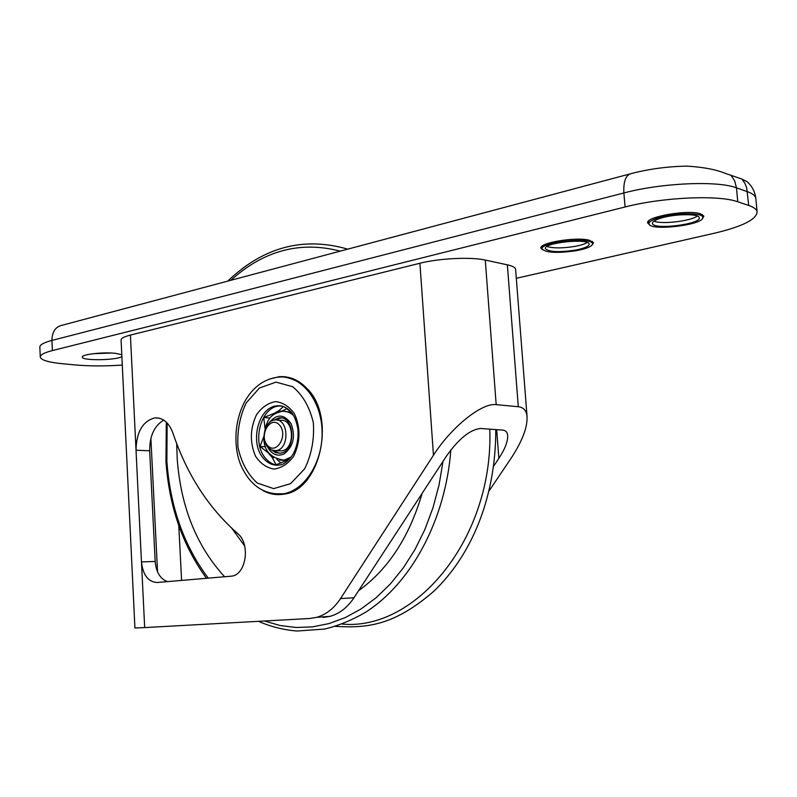 <?xml version="1.0" encoding="UTF-8"?>
<svg xmlns="http://www.w3.org/2000/svg" width="797" height="797" viewBox="0 0 797 797"><rect width="100%" height="100%" fill="white"/><g stroke="black" fill="none" stroke-linecap="round" stroke-linejoin="round"><path stroke-width="1.2" d="M275.344 419.959L281.241 417.977M279.229 453.264L273.6 450.624M278.542 450.763L281.451 450.893C295.577 449.747 294.342 417.997 280.295 420.378L277.625 420.198M280.893 463.037L276.728 459.192M281.122 411.451L286.91 408.712M273.461 420.258L278.91 417.937C295.089 415.197 296.514 451.829 280.235 453.184L275.762 452.706L271.757 450.106M489.179 490.763L510.638 458.942C522.254 441.359 527.714 427.072 527.016 416.104C526.299 410.425 523.39 407.307 518.289 406.729L496.182 404.657C481.906 402.545 451.291 427.142 433.458 455.246L340.508 598.597L353.988 597.75L446.599 455.874C458.813 438.709 470.12 429.583 480.501 428.487L502.738 430.101C505.617 430.36 507.251 432.074 507.649 435.242C508.038 441.12 505.109 448.841 498.852 458.375L493.722 466.026M353.988 597.75C347.512 607.434 339.592 613.62 330.237 616.31L323.243 617.466M163.744 420.119C154.309 425.757 149.607 435.989 149.667 450.793L136.028 450.215C136.407 431.904 142.703 421.125 154.917 417.877C162.986 417.568 168.984 422.619 172.919 433.05C186.757 474.245 208.326 507.739 237.626 533.532C250.427 543.315 246.482 573.89 232.166 576.101L157.079 582.507C148.162 581.9 142.952 575.026 141.477 561.895L155.176 561.467C156.192 572.356 160.327 579.07 167.559 581.621M267.892 447.237C260.44 439.296 265.142 420.507 274.766 419.999C288.813 417.608 290.038 449.488 275.911 450.644L271.628 450.056L267.892 447.237M267.334 445.254C276.101 455.784 288.653 435.411 279.598 425.14C270.701 414.819 258.467 435.082 267.334 445.254M322.416 426.883L322.118 426.863C318.093 397.534 305.55 380.956 284.499 377.12M282.985 494.299L279.637 494.17M275.423 413.474L274.138 413.384L263.777 417.558L270.093 417.997M283.513 406.58L278.422 410.983L281.6 411.212M263.787 436.587L260.021 446.45L265.521 446.718M263.777 417.558L264.943 428.039M273.809 457.697L272.325 457.637L276.051 464.761L288.992 459.59M260.021 446.45L269.416 453.732M291.054 412.079L284.678 407.058M272.325 457.637L268.878 453.702M274.138 413.384L278.422 410.983M277.575 465.199C273.182 464.681 269.316 462.529 265.969 458.753C251.314 443.481 260.43 406.819 279.279 406.002L281.092 405.932M280.703 494.548L278.452 494.24M93.239 353.699L111.45 353.031M96.417 353.37L108.253 352.932M576.301 250.696C586.931 248.664 592.33 246.333 592.49 243.733C592.32 236.599 539.23 242.208 542.149 248.993C546.075 252.808 557.462 253.376 576.301 250.696M575.135 250.158C584.37 248.375 589.063 246.363 589.192 244.091C589.033 237.905 542.906 242.766 545.417 248.674C548.834 251.991 558.737 252.48 575.135 250.158M547.001 246.492C553.287 248.375 562.562 248.355 574.826 246.412C580.634 245.346 584.789 244.041 587.279 242.517M657.595 218.079C651.607 220.072 648.738 221.984 648.987 223.827C649.475 231.608 705.494 224.794 702.755 217.202C702.715 212.261 673.007 212.809 657.595 218.079M659.996 218.418C654.765 220.151 652.255 221.815 652.474 223.429C652.882 230.194 701.639 224.256 699.228 217.671C699.178 213.377 673.405 213.835 659.996 218.418M653.998 221.088C661.121 224.615 690.81 221.187 697.325 216.037M321.35 418.853L320.902 418.126M278.103 377.12L285.366 376.822M649.754 224.923L647.752 223.07C644.673 216.973 688.01 209.252 700.533 213.815L703.851 216.146L702.227 218.826M747.277 181.786L741.768 179.006L725.768 173.547C716.214 169.582 703.263 167.111 686.914 166.125C667.966 166.463 649.675 168.884 632.041 173.377C626.043 174.344 623.314 180.879 623.872 192.964C661.301 182.951 717.38 180.441 736.458 187.833L734.645 180.78L730.789 175.021M122.29 365.066C105.204 366.231 89.623 366.192 75.556 364.966L62.604 363.751C48.647 362.376 41.205 360.164 40.268 357.136C40.069 354.894 44.104 352.712 52.353 350.58L625.077 206.981C662.576 197.238 718.705 194.687 737.773 201.78L748.722 205.457C753.703 207.16 756.492 209.222 757.08 211.633C756.941 219.314 742.635 226.527 714.172 233.272L516.317 278.302M121.881 356.548C116.92 360.344 81.922 360.921 82.3 357.156C81.105 354.456 103.122 351.875 115.416 353.32L121.792 354.715M542.767 249.939L540.984 248.246C538.364 242.866 576.6 236.49 589.471 240.295L593.526 242.746L592.051 245.087M130.409 335.069L144.675 627.588L134.922 627.976L121.084 340.11C120.945 338.366 124.053 336.693 130.409 335.069L419.909 263.249C439.087 258.328 471.047 256.783 485.273 260.081L507.36 264.833C512.451 265.959 515.201 267.423 515.609 269.227L515.649 269.705M144.675 627.588L309.684 618.502L316.698 617.346C326.083 614.636 334.013 608.38 340.508 598.597M269.137 379.163L279.259 376.692C289.53 376.025 298.745 379.94 306.935 388.438C336.733 417.08 320.155 490.703 283.702 494.18C276.549 495.345 269.715 494.18 263.189 490.683M155.176 561.467L149.667 450.793M289.441 459.112L282.317 460.258M280.325 460.138L287.159 460.447M291.174 412.218L283.114 411.262M285.336 411.372L292.011 413.294M291.164 457.06L284.111 460.158C270.591 458.155 263.827 450.644 263.807 437.633C265.999 416.522 273.002 413.623 282.258 411.322C286.382 410.953 290.118 412.348 293.485 415.516M282.517 460.287L279.677 460.028M268.768 423.197C276.609 413.533 284.081 413.763 291.184 423.855C295.707 436.646 293.356 446.649 284.14 453.882C277.187 456.86 271.618 454.459 267.433 446.659M279.279 406.002L277.097 405.832C281.73 405.284 286.073 407.028 290.148 411.073C293.655 414.271 296.235 420.188 297.879 428.846C298.676 438.25 297.042 446.748 292.977 454.35C288.195 461.214 283.642 464.781 279.319 465.04C273.431 465.767 268.25 463.645 263.777 458.673C249.122 443.371 258.248 406.649 277.097 405.832L282.168 406.161M293.575 456.392C300.429 442.126 300.728 427.949 294.501 413.842C289.301 406.55 282.995 402.475 275.573 401.608C268.161 402.943 261.805 407.317 256.514 414.729C249.989 428.637 249.68 442.494 255.568 456.302C260.539 463.625 266.706 467.879 274.068 469.064C281.55 468.038 288.046 463.814 293.575 456.392M246.114 403.033L259.414 388.029L276.001 382.122L292.688 386.714C302.78 395.043 309.664 407.068 313.351 422.789C314.436 439.416 311.537 454.768 304.643 468.835L290.576 483.659L273.64 488.631L257.272 483.042C247.708 474.335 241.282 462.419 237.984 447.286C237.018 431.436 239.728 416.692 246.114 403.033M272.694 493.751L283.373 493.791C305.191 490.364 323.443 460.995 322.048 430.131C320.932 399.227 300.658 375.058 278.97 377.051C264.993 378.515 253.785 386.336 245.346 400.493C232.216 424.303 234.428 453.015 242.248 468.088C251.404 486.539 265.122 495.106 283.373 493.791L285.495 493.821M52.353 350.58L51.925 340.439C52.084 331.642 55.611 326.551 62.475 325.166L629.381 174.085M40.258 356.837L39.85 347.203C39.651 344.872 43.676 342.62 51.925 340.439L623.872 192.964L625.077 206.981M748.722 205.457L746.64 187.574L744.697 182.911L741.768 179.006M737.773 201.78L736.458 187.833L747.407 191.679C752.398 193.452 755.187 195.594 755.785 198.094L755.895 199.23M419.909 263.249L433.458 455.246M496.68 429.663L498.852 458.375M496.182 404.657L485.273 260.081M507.36 264.833L518.289 406.729M178.767 525.492L181.596 580.445M150.882 438.37L157.547 571.877M244.689 545.975L231.857 528.361M224.684 576.839C196.67 546.334 180.859 507.131 177.233 459.231L176.695 443.6M422.151 493.323C409.349 536.919 388.149 569.397 358.56 590.736M208.316 578.214C183.948 545.835 170.13 506.842 166.862 461.254L167.141 422.978M230.861 280.285C263.727 250.497 300.18 240.774 340.249 251.135M443.012 461.363L439.047 485.004L432.96 507.838L424.881 529.487L414.948 549.581L403.372 567.823L390.361 583.942L376.154 597.72L361.001 608.988L345.171 617.645L328.902 623.613L312.464 626.88L296.085 627.488L279.986 625.486L264.395 620.993M489.796 429.165C493.652 537.686 416.104 631.254 342.062 624.051M278.91 417.937L280.265 418.026M281.451 450.893L275.911 450.644M541.93 246.333L542.119 248.694M592.291 241.361L592.49 243.733M648.738 220.938L648.957 223.469M702.526 214.662L702.755 217.202M757.08 211.633L755.785 198.094C754.889 191.569 752.099 186.209 747.417 182.015M154.917 417.877L159.161 418.156M515.609 269.227L527.016 416.104M316.698 617.346L330.237 616.31M279.259 376.692L280.624 376.822M206.553 578.363C182.712 545.676 169.173 506.753 165.965 461.593L166.314 422.141M227.733 281.122C263.349 247.03 303.348 236.37 347.741 249.142M450.833 449.946C445.603 519.933 410.973 583.693 365.185 612.485C351.995 620.136 338.486 625.655 324.678 629.052L297.052 631.025C283.672 629.959 270.811 626.721 258.447 621.321M495.774 429.593C495.903 499.231 470.29 556.475 433.817 591.264C394.834 624.968 368.224 628.425 335.318 626.342"/></g></svg>
